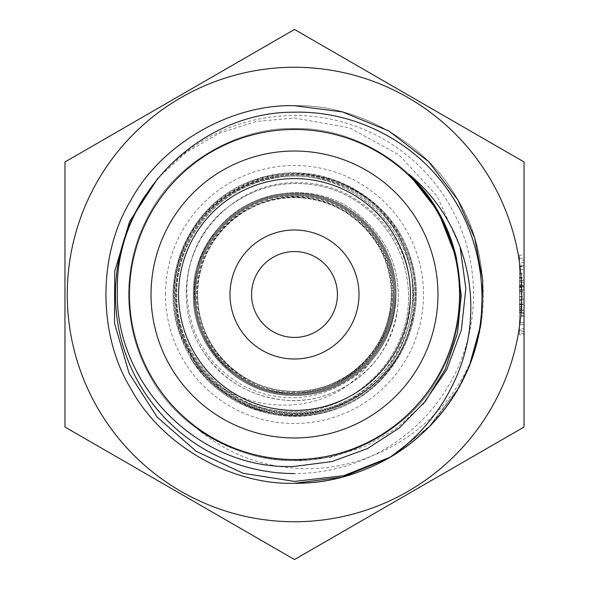 <?xml version="1.0" encoding="UTF-8"?>
<svg xmlns="http://www.w3.org/2000/svg" width="589" height="589" viewBox="0 0 589 589"><rect width="100%" height="100%" fill="white"/><g stroke="black" fill="none" stroke-linecap="round" stroke-linejoin="round"><path stroke-width="0.44" stroke-dasharray="2.94 2.21" d="M294.5 251.577A42.923 42.923 0 0 1 337.423 294.5A42.923 42.923 0 0 1 294.5 337.423A42.923 42.923 0 0 1 251.577 294.5A42.923 42.923 0 0 1 294.5 251.577M377.026 243.839C355.535 207.483 308.592 189.187 268.194 201.305C227.31 212.128 196.991 252.32 197.661 294.5A96.839 96.839 0 0 1 294.5 197.661A96.839 96.839 0 0 1 391.339 294.5C392.649 242.742 346.28 196.321 294.463 197.661C242.778 196.306 196.284 242.83 197.661 294.5C196.306 242.749 242.786 196.336 294.471 197.661C346.251 196.351 392.635 242.661 391.339 294.5A96.839 96.839 0 0 1 361.204 364.701C334.051 391.192 290.841 398.937 256.156 383.564C221.155 369.06 196.954 332.351 197.389 294.5C195.99 242.425 242.697 195.835 294.669 197.182C346.685 195.894 393.283 242.462 392.038 294.5C393.504 346.685 346.538 393.651 294.382 392.281C242.072 393.629 195.253 346.752 196.512 294.5C195.121 242.013 242.167 194.93 294.706 196.314C347.098 194.966 394.21 242.116 392.885 294.5C394.159 241.998 347.157 194.974 294.61 196.299C242.204 194.922 195.047 242.057 196.498 294.5C195.224 346.796 242.094 393.614 294.323 392.303C346.597 393.666 393.504 346.825 392.105 294.5C394.335 232.684 327.889 181.883 268.856 200.643C247.446 206.621 230.085 218.453 216.759 236.13C203.765 253.616 197.3 273.215 197.367 294.942C197.794 321.189 207.107 343.726 225.315 362.544C251.945 390.426 295.73 399.276 331.224 384.264C366.962 370.157 391.943 332.918 391.383 294.5C391.295 276.344 386.509 259.462 377.026 243.839A96.839 96.839 0 0 1 391.339 294.5C390.897 322.028 380.855 345.434 361.204 364.701M393.695 294.5C395.013 241.63 347.532 194.171 294.691 195.504C241.748 194.127 194.304 241.534 195.703 294.5C194.399 347.135 241.652 394.446 294.331 393.099C347.039 394.497 394.328 347.149 392.9 294.5C394.291 347.252 347.009 394.439 294.338 393.084C241.667 394.387 194.451 347.23 195.725 294.5C194.245 241.674 241.799 194.12 294.603 195.526C347.569 194.179 394.947 241.593 393.673 294.5C395.094 347.598 347.481 395.271 294.309 393.872C241.254 395.234 193.597 347.525 194.93 294.5C193.509 241.122 241.35 193.347 294.677 194.731C347.952 193.391 395.771 241.166 394.468 294.5C395.793 241.21 348.003 193.347 294.633 194.709C241.335 193.295 193.45 241.225 194.907 294.5C193.641 347.665 241.225 395.226 294.375 393.894C347.422 395.278 395.145 347.628 393.695 294.5M369.06 363.619C386.752 344.005 395.756 320.961 396.073 294.5C397.442 240.422 348.813 191.734 294.699 193.126C240.452 191.705 191.889 240.305 193.325 294.5C192.029 348.46 240.341 396.853 294.39 395.477C348.268 396.905 396.78 348.393 395.285 294.5C396.574 240.702 348.408 192.581 294.647 193.914C240.923 192.544 192.684 240.673 194.112 294.5C192.772 347.966 240.827 396.051 294.294 394.689C347.893 396.095 395.911 348.077 394.49 294.5C395.941 347.996 347.841 396.066 294.39 394.667C240.798 396.014 192.853 348.055 194.142 294.5C192.677 240.805 240.908 192.515 294.669 193.943C348.386 192.559 396.588 240.82 395.256 294.5C396.677 348.511 348.305 396.853 294.309 395.455C240.43 396.817 191.999 348.423 193.354 294.5C191.859 240.341 240.533 191.734 294.625 193.155C348.828 191.793 397.339 240.29 396.044 294.5C395.145 330.031 380.185 358.171 351.154 378.918C316.757 401.33 280.99 403.715 243.853 386.067C208.292 365.872 189.349 335.347 187.022 294.5C183.923 234.606 238.192 180.602 297.916 182.73C357.611 181.611 410.732 235.055 410.504 294.5C411.954 337.762 387.113 379.993 348.975 400.292C311.367 421.238 262.584 419.258 226.375 395.609C211.613 385.53 199.583 372.866 190.276 357.619C229.909 416.497 326.785 423.123 369.06 363.619A101.669 101.669 0 0 1 351.154 378.918M165.502 294.5A128.998 128.998 0 0 1 294.5 165.502A128.998 128.998 0 0 1 423.498 294.5A128.998 128.998 0 0 1 294.5 423.498A128.998 128.998 0 0 1 165.502 294.5M294.5 67.256A227.244 227.244 0 0 1 521.744 294.5A227.244 227.244 0 0 1 294.5 521.744A227.244 227.244 0 0 1 67.256 294.5A227.244 227.244 0 0 1 294.5 67.256M294.5 29.45L524.041 161.975L524.041 427.025L294.5 559.55L64.959 427.025L64.959 161.975L294.5 29.45M388.615 458.168L428.49 427.504L458.006 388.902L469.617 365.055L458.006 388.902L428.49 427.504L388.615 458.168L428.49 427.504L458.006 388.902L469.617 365.055L458.006 388.902L428.49 427.504L388.615 458.168L428.49 427.504L458.006 388.902L469.617 365.055C445.306 432.569 367.786 485.608 294.5 483.297C230.947 485.159 161.158 444.864 130.994 388.902C97.612 334.795 97.612 254.205 130.994 200.098C161.158 144.136 230.947 103.841 294.5 105.703C358.053 103.841 427.842 144.136 458.006 200.098C484.489 244.207 491.292 306.03 472.79 356.603C444.886 426.694 369.936 474.152 294.5 468.152C258.431 465.597 226.323 452.764 198.191 429.653C228.193 450.254 260.294 460.517 294.5 460.458C350.359 462.093 411.711 426.672 438.223 377.475C452.639 352.737 460.053 325.076 460.458 294.5L456.446 258.218L460.458 294.5C460.053 325.076 452.639 352.737 438.223 377.475C411.711 426.672 350.359 462.093 294.5 460.458C238.641 462.093 177.289 426.672 150.777 377.475C136.361 352.737 128.947 325.076 128.542 294.5C128.947 263.924 136.361 236.263 150.777 211.525C177.289 162.328 238.641 126.907 294.5 128.542C350.359 126.907 411.711 162.328 438.223 211.525C452.639 236.263 460.053 263.924 460.458 294.5C460.053 325.076 452.639 352.737 438.223 377.475C411.711 426.672 350.359 462.093 294.5 460.458C238.641 462.093 177.289 426.672 150.777 377.475C136.361 352.737 128.947 325.076 128.542 294.5C128.947 263.924 136.361 236.263 150.777 211.525C177.289 162.328 238.641 126.907 294.5 128.542C350.359 126.907 411.711 162.328 438.223 211.525C452.639 236.263 460.053 263.924 460.458 294.5C460.053 325.076 452.639 352.737 438.223 377.475C411.711 426.672 350.359 462.093 294.5 460.458C238.641 462.093 177.289 426.672 150.777 377.475C136.361 352.737 128.947 325.076 128.542 294.5C128.947 263.924 136.361 236.263 150.777 211.525C177.289 162.328 238.641 126.907 294.5 128.542C350.359 126.907 411.711 162.328 438.223 211.525C452.639 236.263 460.053 263.924 460.458 294.5C460.053 325.076 452.639 352.737 438.223 377.475C411.711 426.672 350.359 462.093 294.5 460.458C238.641 462.093 177.289 426.672 150.777 377.475C136.361 352.737 128.947 325.076 128.542 294.5C128.947 263.924 136.361 236.263 150.777 211.525C177.289 162.328 238.641 126.907 294.5 128.542C350.359 126.907 411.711 162.328 438.223 211.525C452.639 236.263 460.053 263.924 460.458 294.5C460.053 325.076 452.639 352.737 438.223 377.475C411.711 426.672 350.359 462.093 294.5 460.458C238.641 462.093 177.289 426.672 150.777 377.475C136.361 352.737 128.947 325.076 128.542 294.5C128.947 263.924 136.361 236.263 150.777 211.525C177.289 162.328 238.641 126.907 294.5 128.542C350.359 126.907 411.711 162.328 438.223 211.525C452.639 236.263 460.053 263.924 460.458 294.5C460.053 325.076 452.639 352.737 438.223 377.475C411.711 426.672 350.359 462.093 294.5 460.458C238.641 462.093 177.289 426.672 150.777 377.475C136.361 352.737 128.947 325.076 128.542 294.5C128.947 263.924 136.361 236.263 150.777 211.525C177.289 162.328 238.641 126.907 294.5 128.542C350.359 126.907 411.711 162.328 438.223 211.525C452.639 236.263 460.053 263.924 460.458 294.5C460.053 325.076 452.639 352.737 438.223 377.475C411.711 426.672 350.359 462.093 294.5 460.458C238.641 462.093 177.289 426.672 150.777 377.475C136.361 352.737 128.947 325.076 128.542 294.5C128.947 263.924 136.361 236.263 150.777 211.525C177.289 162.328 238.641 126.907 294.5 128.542C350.359 126.907 411.711 162.328 438.223 211.525C452.639 236.263 460.053 263.924 460.458 294.5C460.053 325.076 452.639 352.737 438.223 377.475C411.711 426.672 350.359 462.093 294.5 460.458C238.641 462.093 177.289 426.672 150.777 377.475C136.361 352.737 128.947 325.076 128.542 294.5C128.947 263.924 136.361 236.263 150.777 211.525C177.289 162.328 238.641 126.907 294.5 128.542C350.359 126.907 411.711 162.328 438.223 211.525C452.639 236.263 460.053 263.924 460.458 294.5C460.053 325.076 452.639 352.737 438.223 377.475C411.711 426.672 350.359 462.093 294.5 460.458C238.641 462.093 177.289 426.672 150.777 377.475C136.361 352.737 128.947 325.076 128.542 294.5C128.947 263.924 136.361 236.263 150.777 211.525C177.289 162.328 238.641 126.907 294.5 128.542C350.359 126.907 411.711 162.328 438.223 211.525C452.639 236.263 460.053 263.924 460.458 294.5C460.053 325.076 452.639 352.737 438.223 377.475C411.711 426.672 350.359 462.093 294.5 460.458C238.641 462.093 177.289 426.672 150.777 377.475C136.361 352.737 128.947 325.076 128.542 294.5C128.947 263.924 136.361 236.263 150.777 211.525C177.289 162.328 238.641 126.907 294.5 128.542C350.359 126.907 411.711 162.328 438.223 211.525C452.639 236.263 460.053 263.924 460.458 294.5C460.053 325.076 452.639 352.737 438.223 377.475C411.711 426.672 350.359 462.093 294.5 460.458C238.641 462.093 177.289 426.672 150.777 377.475C136.361 352.737 128.947 325.076 128.542 294.5C128.947 263.924 136.361 236.263 150.777 211.525C177.289 162.328 238.641 126.907 294.5 128.542C350.359 126.907 411.711 162.328 438.223 211.525C452.639 236.263 460.053 263.924 460.458 294.5C460.053 325.076 452.639 352.737 438.223 377.475C411.711 426.672 350.359 462.093 294.5 460.458C238.641 462.093 177.289 426.672 150.777 377.475C136.361 352.737 128.947 325.076 128.542 294.5C128.947 263.924 136.361 236.263 150.777 211.525C177.289 162.328 238.641 126.907 294.5 128.542C350.359 126.907 411.711 162.328 438.223 211.525C452.639 236.263 460.053 263.924 460.458 294.5C460.053 325.076 452.639 352.737 438.223 377.475C411.711 426.672 350.359 462.093 294.5 460.458C238.641 462.093 177.289 426.672 150.777 377.475C136.361 352.737 128.947 325.076 128.542 294.5C128.947 263.924 136.361 236.263 150.777 211.525C177.289 162.328 238.641 126.907 294.5 128.542C350.359 126.907 411.711 162.328 438.223 211.525C452.639 236.263 460.053 263.924 460.458 294.5C460.053 325.076 452.639 352.737 438.223 377.475C411.711 426.672 350.359 462.093 294.5 460.458C238.641 462.093 177.289 426.672 150.777 377.475C136.361 352.737 128.947 325.076 128.542 294.5C128.947 263.924 136.361 236.263 150.777 211.525C177.289 162.328 238.641 126.907 294.5 128.542C350.359 126.907 411.711 162.328 438.223 211.525C452.639 236.263 460.053 263.924 460.458 294.5C460.053 325.076 452.639 352.737 438.223 377.475C410.246 429.712 343.424 465.435 285.201 460.193L294.5 460.627L330.429 457.403L364.996 446.499L396.39 428.453L423.116 404.164M294.5 410.415A115.915 115.915 0 0 1 178.585 294.5A115.915 115.915 0 0 1 294.5 178.585A115.915 115.915 0 0 1 410.415 294.5A115.915 115.915 0 0 1 294.5 410.415M294.5 359.003A64.503 64.503 0 0 1 229.997 294.5A64.503 64.503 0 0 1 294.5 229.997A64.503 64.503 0 0 1 359.003 294.5A64.503 64.503 0 0 1 294.5 359.003M294.5 105.703C358.053 103.841 427.842 144.136 458.006 200.098C491.388 254.205 491.388 334.795 458.006 388.902C427.842 444.864 358.053 485.159 294.5 483.297C230.947 485.159 161.158 444.864 130.994 388.902C97.612 334.795 97.612 254.205 130.994 200.098C161.158 144.136 230.947 103.841 294.5 105.703C358.053 103.841 427.842 144.136 457.999 200.098C491.388 254.205 491.388 334.795 458.006 388.902C427.842 444.864 358.053 485.159 294.5 483.297C230.947 485.159 161.158 444.864 130.994 388.902C97.612 334.795 97.612 254.205 130.994 200.098C161.158 144.136 230.947 103.841 294.5 105.703C358.053 103.841 427.842 144.136 457.999 200.098C491.388 254.205 491.388 334.795 458.006 388.902C427.842 444.864 358.053 485.159 294.5 483.297C230.947 485.159 161.158 444.864 130.994 388.902C97.612 334.795 97.612 254.205 130.994 200.098C161.158 144.136 230.947 103.841 294.5 105.703C358.053 103.841 427.842 144.136 457.999 200.098C491.388 254.205 491.388 334.795 458.006 388.902C427.842 444.864 358.053 485.159 294.5 483.297C230.947 485.159 161.158 444.864 130.994 388.902C97.612 334.795 97.612 254.205 130.994 200.098C161.158 144.136 230.947 103.841 294.5 105.703C358.053 103.841 427.842 144.136 458.006 200.098C491.388 254.205 491.388 334.795 458.006 388.902C427.842 444.864 358.053 485.159 294.5 483.297C230.947 485.159 161.158 444.864 130.994 388.902C97.612 334.795 97.612 254.205 130.994 200.098C161.158 144.136 230.947 103.841 294.5 105.703M294.5 129.234A165.266 165.266 0 0 1 459.766 294.5A165.266 165.266 0 0 1 294.5 459.766A165.266 165.266 0 0 1 129.234 294.5A165.266 165.266 0 0 1 294.5 129.234A165.266 165.266 0 0 1 459.766 294.5A165.266 165.266 0 0 1 294.5 459.766A165.266 165.266 0 0 1 129.234 294.5A165.266 165.266 0 0 1 294.5 129.234A165.266 165.266 0 0 1 459.766 294.5A165.266 165.266 0 0 1 294.5 459.766M460.105 246.997L437.023 195.894L398.878 154.804L349.675 127.909L294.5 117.977L256.186 121.481L219.668 133.055L186.382 152.227L157.955 178.114M198.191 429.653A165.958 165.958 0 0 0 285.201 460.193M519.446 312.575L519.446 304.329L524.041 304.329L524.041 312.575L524.041 296.584L524.041 304.329L519.446 304.329L519.446 312.575L524.041 312.575M524.041 307.016L524.041 282.448L524.041 307.016L519.446 307.016L519.446 287.277L524.041 287.277M524.041 322.625L524.041 310.256L524.041 334.817L524.041 313.503L524.041 324.62L524.041 315.358L524.041 322.625L519.446 322.625L519.446 330.186L524.041 330.186M524.041 273.311L524.041 255.111L524.041 277.353L524.041 273.311L519.446 273.311L519.446 262.525L524.041 262.525M519.446 293.808L519.446 285.562L524.041 285.562L524.041 293.808L524.041 277.817L524.041 285.562L519.446 285.562L519.446 293.808L524.041 293.808M472.79 356.603A188.797 188.797 0 0 1 395.845 453.788L431.384 424.529L458.006 388.902L469.617 365.055M390.095 457.167L395.845 453.788M519.446 330.186L519.446 333.426L524.041 333.426M519.446 333.426L519.446 322.669L524.041 322.669M519.446 322.669L519.446 312.111L524.041 312.111M519.446 312.111L519.446 316.33L524.041 316.33M519.446 316.33L519.446 312.413L524.041 312.413M519.446 312.413L519.446 310.256L524.041 310.256M519.446 310.256L519.446 322.765L524.041 322.765M519.446 322.765L519.446 334.817L524.041 334.817M519.446 334.817L519.446 331.578L524.041 331.578M519.446 331.578L519.446 328.743L524.041 328.743M519.446 328.743L519.446 322.706L524.041 322.706M519.446 322.706L519.446 313.503L524.041 313.503M519.446 313.503L519.446 324.62L524.041 324.62L519.446 324.62L519.446 315.358L524.041 315.358M519.446 315.358L519.446 322.625M519.446 287.277L519.446 286.622L524.041 286.622L519.446 286.622L519.446 282.448L524.041 282.448L519.446 282.448L519.446 286.622L524.041 286.622L519.446 286.622L519.446 289.869L524.041 289.869L519.446 289.869L519.446 307.016M519.446 300.64L519.446 289.869L519.446 300.64L524.041 300.64L524.041 289.869L519.446 289.869L524.041 289.869M519.446 262.525L519.446 260.021L524.041 260.021M519.446 260.021L519.446 269.578L524.041 269.578M519.446 269.578L519.446 265.83L524.041 265.83M519.446 265.83L519.446 255.111L524.041 255.111M519.446 255.111L519.446 266.405L524.041 266.405M519.446 266.405L519.446 277.353L524.041 277.353M519.446 277.353L519.446 273.311M519.446 266.228L519.446 258.35L519.446 274.106L519.446 266.228L524.041 266.228L524.041 258.35L524.041 266.228M519.446 258.35L524.041 258.35M519.446 266.515L524.041 266.515M519.446 274.106L524.041 274.106M519.446 310.285L524.041 310.285M519.446 299.021L519.446 310.837L519.446 296.584L519.446 304.329L519.446 299.021L524.041 299.021M519.446 299.992L524.041 299.992M519.446 309.321L524.041 309.321M519.446 310.837L524.041 310.837M519.446 304.16L524.041 304.16M519.446 296.93L524.041 296.93M519.446 299.131L524.041 299.131M519.446 304.425L524.041 304.425M519.446 308.4L524.041 308.4M519.446 306.619L524.041 306.619M519.446 302.974L524.041 302.974M519.446 296.584L524.041 296.584M519.446 291.511L524.041 291.511M519.446 280.246L519.446 292.07L519.446 277.817L519.446 285.562L519.446 280.246L524.041 280.246M519.446 281.218L524.041 281.218M519.446 290.554L524.041 290.554M519.446 292.07L524.041 292.07M519.446 285.385L524.041 285.385M519.446 278.163L524.041 278.163M519.446 280.364L524.041 280.364M519.446 285.658L524.041 285.658M519.446 289.633L524.041 289.633M519.446 287.844L524.041 287.844M519.446 284.2L524.041 284.2M519.446 277.817L524.041 277.817M389.918 311.014C382.74 359.216 334.537 396.309 286.166 390.978C237.5 387.864 196.579 343.218 197.661 294.5C196.593 343.277 237.529 387.886 286.225 390.986C334.596 396.191 382.651 359.408 389.933 310.963L390.698 311.125L389.933 310.963M197.661 294.5C196.314 346.244 242.72 392.635 294.5 391.339C346.236 392.664 392.627 346.332 391.339 294.5A96.839 96.839 0 0 1 294.5 391.339A96.839 96.839 0 0 1 197.661 294.5M190.276 357.619C216.369 402.42 272.906 425.633 323 412.948C388.394 398.849 431.384 325.224 411.534 261.42C394.917 196.748 319.775 156.74 256.907 179.027C193.03 198.147 156.056 274.688 180.757 336.54C202.336 399.526 280.165 433.416 340.913 406.336C402.913 382.335 433.673 303.35 404.268 243.802C389.395 213.189 365.968 192.029 334 180.322C271.853 157.13 196.549 195.658 179.027 259.572C158.323 322.485 199.723 396.11 264.181 411.085C327.771 429.278 399.607 385.073 412.013 320.18C426.767 259.094 385.191 192.058 324.053 178.092C266.611 162.417 201.556 196.564 182.016 252.872C161.548 305.352 184.563 370.054 233.634 397.671C279.09 425.405 342.246 417.277 379.198 378.992C439.998 322.728 416.401 210.45 338.285 183.422C289.206 163.212 228.282 181.11 197.919 224.571C166.201 267.053 168.373 330.414 202.888 370.584C236.093 411.792 297.946 425.435 345.345 402.015C421.135 369.818 436.788 256.863 372.8 205.296C333.676 169.912 270.653 166.15 227.656 196.608C183.702 225.668 164.441 285.68 183.208 334.861C200.444 384.61 253.682 418.131 305.941 412.175C358.333 407.846 403.958 364.687 411.166 312.656C426.959 232.441 342.879 156.615 264.844 180.455C213.976 192.868 175.758 242.572 176.818 294.861C175.787 357.317 231.367 414.096 294.669 411.564C357.575 412.035 415.304 352.546 407.941 285.879C404.164 238.648 367.308 195.106 318.406 185.682C284.178 179.277 253.012 187.214 224.902 209.493C185.012 241.63 172.842 305.728 203.352 351.604C222.789 380.457 250.332 396.684 285.982 400.299C336.893 404.93 391 365.578 397.494 309.343C401.845 269.291 387.194 236.344 353.533 210.516C312.759 180.58 245.127 188.06 212.695 235.526C181.478 276.469 189.872 347.414 241.733 378.484C290.237 412.72 378.631 386.303 390.684 311.088M226.375 395.609C256.178 414.796 288.382 420.575 323 412.955C388.401 398.856 431.398 325.231 411.542 261.42C394.917 196.748 319.775 156.733 256.9 179.019C193.023 198.14 156.041 274.688 180.749 336.547C202.336 399.533 280.165 433.43 340.921 406.344C402.92 382.342 433.688 303.35 404.275 243.794C377.895 182.877 297.865 155.275 239.598 186.956C179.851 215.67 155.452 296.606 189.356 353.496C206.533 382.769 231.47 401.97 264.174 411.1C327.771 429.293 399.622 385.088 412.035 320.18C426.782 259.094 385.199 192.043 324.06 178.077C266.603 162.395 201.541 196.557 182.001 252.865C161.533 305.352 184.548 370.061 233.627 397.693C279.09 425.427 342.253 417.299 379.206 378.999C440.012 322.728 416.416 210.435 338.292 183.4C289.206 163.197 228.274 181.095 197.904 224.564C166.179 267.053 168.351 330.422 202.881 370.599C236.086 411.814 297.946 425.457 345.353 402.029C421.157 369.826 436.81 256.856 372.815 205.281C333.683 169.89 270.646 166.135 227.641 196.593C183.68 225.661 164.419 285.68 183.194 334.869C200.429 384.624 253.675 418.153 305.949 412.19C358.34 407.86 403.973 364.694 411.181 312.656C426.981 232.427 342.886 156.593 264.836 180.44C213.962 192.853 175.736 242.565 176.803 294.868C175.765 357.332 231.359 414.111 294.669 411.578C357.589 412.05 415.319 352.553 407.956 285.879C404.187 238.641 367.315 195.092 318.413 185.668C284.178 179.255 253.005 187.192 224.895 209.47C184.998 241.623 172.82 305.72 203.33 351.611C229.268 393.393 287.881 413.669 336.047 391.339C370.201 375.51 390.684 348.187 397.509 309.365C401.867 269.306 387.216 236.351 353.555 210.509C312.788 180.565 245.142 188.031 212.695 235.49C181.456 276.432 189.835 347.4 241.696 378.484C290.2 412.742 378.617 386.347 390.698 311.125M145.645 195.011A179.041 179.041 0 0 1 473.541 294.5A179.041 179.041 0 0 1 294.5 473.541M519.446 304.881L524.041 304.881M519.446 286.107L524.041 286.107"/><path stroke-width="0.88" d="M294.5 67.256A227.244 227.244 0 0 1 521.744 294.5A227.244 227.244 0 0 1 294.5 521.744A227.244 227.244 0 0 1 67.256 294.5A227.244 227.244 0 0 1 294.5 67.256M294.5 559.55L524.041 427.025L524.041 161.975L294.5 29.45L64.959 161.975L64.959 427.025L294.5 559.55M408.972 174.344L438.223 211.525L456.446 258.218L461.231 295.612L457.469 333.249L445.328 369.06L425.508 401.175L399.07 428.151L367.308 448.634L331.96 461.562L294.5 466.414C199.531 470.596 114.325 385.037 117.358 290.281C115.496 195.747 200.238 111.358 294.5 112.197C355.189 110.739 415.157 141.721 449.142 191.904C483.922 241.784 491.675 308.857 469.617 365.055A188.797 188.797 0 0 1 388.615 458.168C434.38 427.761 466.23 376.209 470.272 321.167C474.756 266.206 452.19 209.574 408.972 174.344A165.958 165.958 0 0 1 456.446 258.218M294.5 178.585A115.915 115.915 0 0 1 410.415 294.5A115.915 115.915 0 0 1 294.5 410.415A115.915 115.915 0 0 1 178.585 294.5A115.915 115.915 0 0 1 294.5 178.585A115.915 115.915 0 0 0 178.585 294.5A115.915 115.915 0 0 0 294.5 410.415M294.5 359.003A64.503 64.503 0 0 1 229.997 294.5A64.503 64.503 0 0 1 294.5 229.997A64.503 64.503 0 0 1 359.003 294.5A64.503 64.503 0 0 1 294.5 359.003M294.5 337.423A42.923 42.923 0 0 1 251.577 294.5A42.923 42.923 0 0 1 294.5 251.577A42.923 42.923 0 0 1 337.423 294.5A42.923 42.923 0 0 1 294.5 337.423M294.5 129.462A165.038 165.038 0 0 1 459.538 294.5A165.038 165.038 0 0 1 294.5 459.538A165.038 165.038 0 0 1 129.462 294.5A165.038 165.038 0 0 1 294.5 129.462M294.5 483.297C326.969 483.422 358.333 475.051 388.615 458.168L342.378 477.127L294.5 483.297L342.378 477.127L388.615 458.168L342.378 477.127L294.5 483.297L342.378 477.127L388.615 458.168L342.378 477.127L294.5 483.297C230.947 485.159 161.158 444.864 130.994 388.902C97.612 334.795 97.612 254.205 130.994 200.098C161.158 144.136 230.947 103.841 294.5 105.703C230.947 103.841 161.158 144.136 130.994 200.098C97.612 254.205 97.612 334.795 130.994 388.902C161.158 444.864 230.947 485.159 294.5 483.297C230.947 485.159 161.158 444.864 130.994 388.902C97.612 334.795 97.612 254.205 130.994 200.098C161.158 144.136 230.947 103.841 294.5 105.703C230.947 103.841 161.158 144.136 130.994 200.098C97.612 254.205 97.612 334.795 130.994 388.902C161.158 444.864 230.947 485.159 294.5 483.297C230.947 485.159 161.158 444.864 130.994 388.902C97.612 334.795 97.612 254.205 130.994 200.098C161.158 144.136 230.947 103.841 294.5 105.703C230.947 103.841 161.158 144.136 130.994 200.098C97.612 254.205 97.612 334.795 130.994 388.902C161.158 444.864 230.947 485.159 294.5 483.297M469.617 365.055L480.985 323.935L482.781 280.533L474.719 238.228L458.006 200.098L428.608 161.614L388.902 130.994L342.533 111.917L294.5 105.703L342.533 111.917L388.902 130.994L428.608 161.614L458.006 200.098L474.719 238.228L482.781 280.533L480.985 323.935L469.617 365.055L480.985 323.935L482.781 280.533L474.719 238.228L458.006 200.098L428.608 161.614L388.902 130.994L342.533 111.917L294.5 105.703L342.533 111.917L388.902 130.994L428.608 161.614L458.006 200.098L474.719 238.228L482.781 280.533L480.985 323.935L469.617 365.055L480.985 323.935L482.781 280.533L474.719 238.228L458.006 200.098L428.608 161.614L388.902 130.994L342.533 111.917L294.5 105.703L342.533 111.917L388.902 130.994L428.608 161.614L458.006 200.098L474.719 238.228L482.781 280.533L480.985 323.935L469.617 365.055M423.116 404.164L446.823 369.524L461.342 330.112L465.84 288.47L460.105 246.997M157.955 178.114L129.573 221.611L114.708 271.367L114.524 323.309L129.065 373.22L157.108 417.034L196.225 451.307L243.264 473.328L294.5 481.412L343.792 475.676L390.095 457.167M524.041 289.869L524.041 300.64M294.5 151.034A143.466 143.466 0 0 1 437.966 294.5A143.466 143.466 0 0 1 294.5 437.966A143.466 143.466 0 0 1 151.034 294.5A143.466 143.466 0 0 1 294.5 151.034M294.5 473.541A179.041 179.041 0 0 1 145.645 195.011"/></g></svg>

